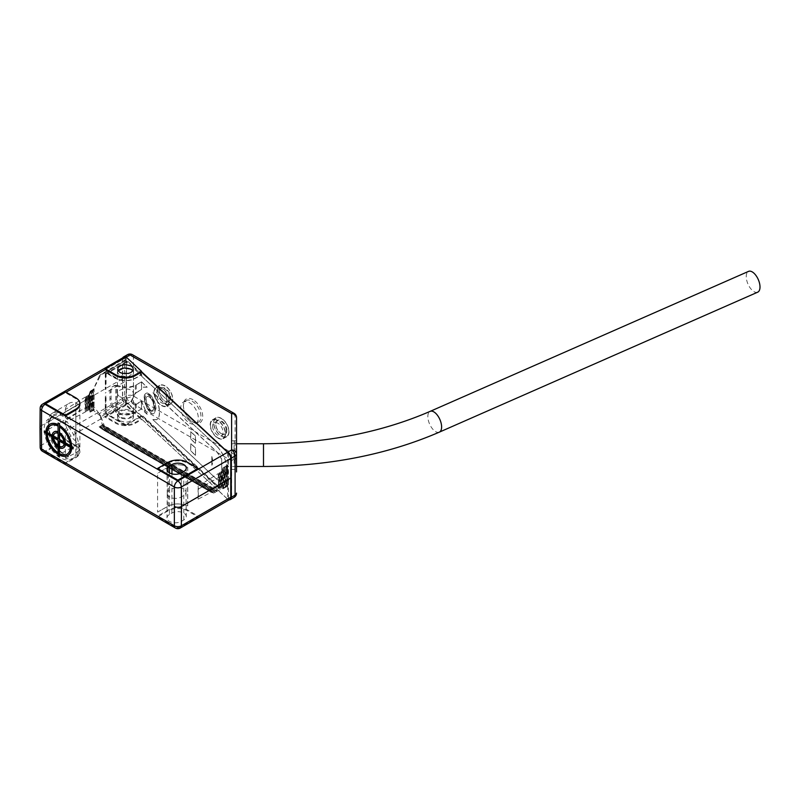 <?xml version="1.0" encoding="UTF-8"?>
<svg xmlns="http://www.w3.org/2000/svg" width="800" height="800" viewBox="0 0 800 800"><rect width="100%" height="100%" fill="white"/><g stroke="black" fill="none" stroke-linecap="round" stroke-linejoin="round"><path stroke-width="0.6" stroke-dasharray="4 3" d="M141.45 374.82L141.45 373.71L140.74 374.93L135.31 378.12C128.79 381.26 122.27 381.29 115.75 378.21L105.26 372.21L105.29 389.54A19.76 11.41 60 0 1 105.47 387.21L105.57 374.49A2.24 1.3 60 0 1 105.73 373.8A2.24 1.3 60 0 1 107.15 373.59L115.75 378.55L120.18 380.09A13.83 7.99 0 0 0 135.31 378.37L141.76 374.84L127.58 361.61L107.88 372.98L120.18 380.09M105.26 372.21L100.92 374.78L93.48 389.14L94.05 388.81L94.17 395.93L94.05 410.12L93.48 410.45L100.24 415.86L105.26 413.01L106.09 413.49A2.24 1.3 60 0 1 105.57 411.84L105.47 399.01A19.76 11.41 60 0 1 105.29 396.47L105.26 413.01M100.24 415.86L102.16 424.5L217.85 490.83L220.7 489.22L141.58 415.8L124.97 425.22L106.1 413.89A1.81 1.04 -179.6 0 1 106.09 413.49M217.85 438.1A10.84 6.26 -120 0 0 223.23 438.65A10.84 6.26 -120 0 0 224.94 429.98A10.84 6.26 -120 0 0 217.85 420.4A10.84 6.26 -120 0 0 212.39 419.88A10.84 6.26 -120 0 0 210.77 428.58A10.84 6.26 -120 0 0 217.85 438.1M210.47 424.99A10.42 6.02 60 0 1 212.49 420.31A10.42 6.02 60 0 1 220.57 422.91A10.42 6.02 60 0 1 225.22 433.5A10.42 6.02 60 0 1 222.91 438.36A10.42 6.02 60 0 1 214.93 435.38A10.42 6.02 60 0 1 210.47 424.99M161.6 405.62A10.84 6.26 -120 0 0 166.98 406.18A10.84 6.26 -120 0 0 168.69 397.5A10.84 6.26 -120 0 0 161.6 387.92A10.84 6.26 -120 0 0 156.15 387.41A10.84 6.26 -120 0 0 154.53 396.1A10.84 6.26 -120 0 0 161.6 405.62M168.97 401.03A10.42 6.02 60 0 1 166.66 405.88A10.42 6.02 60 0 1 158.68 402.91A10.42 6.02 60 0 1 154.23 392.52A10.42 6.02 60 0 1 156.24 387.83A10.42 6.02 60 0 1 164.32 390.44A10.42 6.02 60 0 1 168.97 401.03M189.55 423.04A12.41 7.16 -120 0 0 195.71 423.68A12.41 7.16 -120 0 0 197.66 413.75A12.41 7.16 -120 0 0 189.55 402.78A12.41 7.16 -120 0 0 183.31 402.18A12.41 7.16 -120 0 0 181.45 412.14A12.41 7.16 -120 0 0 189.55 423.04M166.84 399.8A7.41 4.28 -120 0 0 163.6 392.34A7.41 4.28 -120 0 0 157.89 390.35A7.41 4.28 -120 0 0 156.36 393.75A7.41 4.28 -120 0 0 159.59 401.2A7.41 4.28 -120 0 0 165.3 403.19A7.41 4.28 -120 0 0 166.84 399.8M212.61 426.22A7.41 4.28 -120 0 0 215.84 433.68A7.41 4.28 -120 0 0 221.55 435.66A7.41 4.28 -120 0 0 223.09 432.27A7.41 4.28 -120 0 0 219.85 424.81A7.41 4.28 -120 0 0 214.14 422.83A7.41 4.28 -120 0 0 212.61 426.22M231.6 446.84L231.6 469.45L231.6 446.84M231.6 464.39L231.6 443.75L231.6 464.39M236.54 493.11A4.94 4.03 0 0 1 231.6 497.15L227.63 499.24L227.63 478.97C227.58 483.35 226.54 486.18 224.5 487.46C222.39 488.57 219.88 487.8 216.95 485.13L141.76 414.98L141.76 416.19L127.58 402.96L126.25 399.71L106.14 411.33L106.02 396.05L105.47 399.01M94.05 388.81A21.74 12.55 -120 0 0 92.79 393.24A248.62 142.29 -60.4 0 1 92.8 395.24L92.8 402.2A248.59 142.27 -60.4 0 1 92.79 404.23L92.31 404.56L93.48 410.45M92.79 404.23A21.74 12.55 -120 0 0 94.05 410.12M102.56 424.28A21.74 12.55 -120 0 0 104.95 426.47L213.38 489.04A20.8 12 -119.7 0 0 217.85 490.83M102.16 424.5A21.75 13.6 -121 0 0 104.66 426.63L104.95 426.47M126.25 399.71L126.14 380.94L105.26 392.99M132.87 370.87A8.13 4.69 180 0 1 133.57 372.8A8.13 4.69 180 0 1 128.53 377.11A8.13 4.69 180 0 1 119.69 376.09A8.13 4.69 180 0 1 117.31 372.8A8.13 4.69 180 0 1 118.97 369.93M141.58 374.95L141.58 376.16L216.87 446.25C223.35 453.26 226.92 461.96 227.57 472.35L227.28 464.59L228.5 466.85L227.57 462.95M216.87 446.25L141.58 376.16M141.76 376.05L141.76 374.84M224.5 487.46L224.43 487.49C226.47 486.21 227.52 483.38 227.57 479L227.57 486.29L228.5 481.5L228.5 499.69L227.57 499.07L141.45 418.89L141.45 419.74L125.94 405.3L125.29 401.07L126.1 402.24L100.99 416.74L99.24 413.71L124.6 399.07L124.56 360.23L140.74 374.93M213.38 489.04L217.27 486.84L126.1 402.24M217.27 486.84L220.7 489.22M224.43 487.49C222.32 488.61 219.8 487.84 216.87 485.18L141.58 415.08L141.58 415.8M228.5 481.5A20.8 12.01 -120 0 0 228.54 480.3L228.08 473.1A20.8 11.95 -119.9 0 0 226.81 465.51L227.28 465.23A20.8 12.01 60 0 1 228.54 472.84L228.54 480.3M227.57 486.29L226.81 486.71A20.8 12 -119.8 0 0 228.08 480.56M216.95 446.2C223.42 453.22 226.98 461.92 227.63 472.31L227.57 472.35M226.81 486.71L226.81 465.51M229.75 499.48A4.94 2.85 60 0 1 228.5 499.69M228.5 453.4L228.5 466.85M227.28 465.23L227.28 464.59M141.45 373.71L125.29 358.99L125.29 357.17M125.3 357.18L125.94 357.66L105.26 369.59M125.94 356.81L125.94 357.66M227.63 499.24L126.14 404.54L126.25 362.36L126.64 361.32L127.58 361.61M141.45 371.63L126.14 357.34L126.14 380.94M126.14 357.34L125.96 357.24A4.94 2.85 -120 0 0 125.56 357.03M122.76 357.82A4.94 2.85 -120 0 0 122.47 359.26L126.49 356.94A4.94 2.85 60 0 1 127.51 354.67M132.45 354.67A4.94 2.85 -60 0 1 133.48 356.94A4.94 2.85 180 0 0 126.49 356.94L126.49 396.07L122.47 398.39L122.47 359.26M122.47 398.39A4.94 2.85 -120 0 0 125.96 404.44L105.26 416.39L115.75 422.44A13.83 7.99 0 0 0 135.31 422.44L141.45 418.89M126.14 404.54L129.98 402.12L231.6 460.78L231.6 497.15A4.94 2.85 60 0 0 234.07 497.39M125.29 401.07L124.6 399.07M123.67 357.3A4.94 2.85 -120 0 0 122.65 359.52L122.65 398.32A4.94 2.85 -120 0 0 125.29 403.72M124.6 361.89L124.22 361.26A2.34 0.86 74 0 1 124.22 361.19A0.99 0.6 1.4 0 0 124.49 360.89L125.29 358.99M227.63 452.34L227.57 479M227.8 499.34A4.94 2.85 -120 0 0 229.19 499.81M165.09 385.87A10.88 6.28 -120 0 0 159.62 385.35A10.88 6.28 -120 0 0 159.65 397.9A10.88 6.28 -120 0 0 170.5 404.2A10.88 6.28 -120 0 0 172.21 395.49A10.88 6.28 -120 0 0 165.09 385.87M119.85 396.67A7.91 4.56 0 0 0 128.44 397.67A7.91 4.56 0 0 0 133.35 393.47A7.91 4.56 0 0 0 133.35 393.42A7.91 4.56 0 0 0 125.44 388.88A7.91 4.56 0 0 0 117.54 393.42A7.91 4.56 0 0 0 117.54 393.47A7.91 4.56 0 0 0 119.85 396.67M119.69 417.44A8.13 4.69 180 0 1 117.31 414.09A8.13 4.69 180 0 1 125.44 409.43A8.13 4.69 180 0 1 133.57 414.09A8.13 4.69 180 0 1 128.57 418.45A8.13 4.69 180 0 1 119.69 417.44M231.6 443.75L236.54 443.75L236.54 466.48L236.54 417.62A4.94 2.85 180 0 0 235.09 415.6L235.09 454.73L133.48 396.07A4.94 2.85 -60 0 1 129.98 402.12A4.94 2.85 -120 0 1 126.49 396.07A4.94 2.85 180 0 1 131.54 395.38A4.94 2.85 180 0 1 133.48 396.07L133.48 356.94L235.09 415.6A4.94 2.85 -60 0 0 234.07 413.34M192.16 401.24A12.44 7.18 60 0 1 200.3 412.24A12.44 7.18 60 0 1 198.34 422.2A12.44 7.18 60 0 1 192.16 421.56A12.44 7.18 60 0 1 183.36 406.32A12.44 7.18 60 0 1 185.9 400.65A12.44 7.18 60 0 1 192.16 401.24M193.04 399.72A13.69 7.9 -120 0 0 183.36 405.3A13.69 7.9 -120 0 0 193.04 422.07A13.69 7.9 -120 0 0 202.72 416.48A13.69 7.9 -120 0 0 193.04 399.72M221.34 418.34A10.88 6.28 -120 0 0 215.87 417.83A10.88 6.28 -120 0 0 215.9 430.37A10.88 6.28 -120 0 0 226.75 436.67A10.88 6.28 -120 0 0 228.46 427.96A10.88 6.28 -120 0 0 221.34 418.34M105.47 387.21L106.02 389.12L106.14 373.98A2.47 1.43 60 0 1 106.65 372.86A2.47 1.43 60 0 1 107.88 372.98A2.47 1.43 -60 0 0 107.15 373.59M124.97 425.22L125.56 425.28A2.47 1.43 120 0 0 126.43 425.04L141.76 416.19M93.48 389.14L92.79 393.24M106.76 414.71L107.01 414.57A2.47 2.38 60.6 0 1 106.1 413.89M236.54 456.75A4.94 4.03 0 0 1 231.6 460.78A4.94 2.85 -60 0 0 235.09 454.73A4.94 2.85 180 0 1 236.54 456.75M122.5 378.84L41.45 425.63L41.59 406.32A4.94 2.85 60 0 1 42.62 404.09M45.09 451.98L65.35 463.68L75.83 457.63A13.83 7.99 0 0 0 79.88 451.98A13.83 7.99 0 0 0 75.83 446.33L65.35 440.28L45.09 451.98L45.09 451.13L105.26 416.39L105.26 417.24L115.75 423.29A13.83 7.99 0 0 0 135.31 423.29L141.45 419.74M124.22 361.26L99.24 376.19L100.43 374.65L124.56 360.23L124.22 361.19M99.24 376.19L92.97 390.25L92.31 393.49M118.13 370.87L117.62 372.56L119.94 375.75L128.55 376.71L133.43 372.44L132.92 370.8M119.89 420.9L125.5 422.24L128.54 421.89L132.1 420.2L133.44 417.64L132.84 415.9L129.91 413.84L125.5 413.07L122.46 413.42L118.9 415.11L117.56 417.61L118.17 419.41L119.89 420.9M131.12 411.15L133.43 414.35L128.56 418.51L119.94 417.49L117.62 414.23L122.54 410.12L131.12 411.15M169.45 514.5A8.41 4.86 0 0 0 166.99 517.9A8.41 4.86 0 0 0 172.16 522.42A8.41 4.86 0 0 0 181.35 521.37L183.79 519.96A8.41 4.86 0 0 0 186.26 516.49A8.41 4.86 0 0 0 181.04 512.03A8.41 4.86 0 0 0 171.9 513.09L169.45 514.5L169.63 490.36A8.15 4.71 0 0 0 167.25 493.66A8.15 4.71 0 0 0 167.25 493.72A8.15 4.71 0 0 0 172.3 498.04A8.15 4.71 0 0 0 181.16 497.02L183.61 495.61A8.15 4.71 0 0 0 186 492.31A8.15 4.71 0 0 0 186 492.25A8.15 4.71 0 0 0 180.94 487.92A8.15 4.71 0 0 0 172.08 488.95L169.63 490.36L169.5 472.91M126.23 359.49A0.99 0.68 -47 0 1 125.39 360.59L105.66 372.39M79.88 404.34A13.83 7.99 0 0 0 75.83 398.69L65.35 392.64L45.09 404.34M177.84 528.62L198.11 516.93L187.63 510.88A13.83 7.99 0 0 0 168.06 510.88L157.58 516.93L177.84 528.62L177.84 527.78L198.11 516.08L187.63 510.03A13.83 7.99 0 0 0 168.06 510.03L157.58 516.08L65.35 462.83L75.83 456.78A13.83 7.99 0 0 0 79.88 451.13A13.83 7.99 0 0 0 75.83 445.48L65.35 439.43L65.35 440.28M92.31 404.56L99.24 413.71M100.99 416.74L104.66 426.63M198.11 469.28L187.63 463.23A13.83 7.99 0 0 0 168.06 463.23L157.58 469.28M65.35 391.79L65.35 392.64L66.08 392.21M122.65 398.32L41.59 445.12A4.94 2.85 60 0 0 45.09 451.13L65.35 462.83L65.35 463.68M180.31 528.02A4.94 2.85 60 0 1 177.84 527.78L157.58 516.08L157.58 516.93M198.11 516.93L198.11 516.08L227.57 499.07M125.94 405.3L105.26 417.24M49.8 424.24A18.03 10.41 -120 0 0 46.25 431.23L47.3 431.83M50.54 425.52A16.55 9.56 60 0 1 50.68 425.44A16.55 9.56 60 0 1 57.91 425.71M52.49 437.25A9.26 5.35 -120 0 0 57.91 446.64M60 453.84L60 455.05A18.03 10.41 -120 0 0 67.83 455.47M70.61 447.72A16.55 9.56 60 0 1 67.23 454.11A16.55 9.56 60 0 1 67.09 454.19M63.99 441.79L65.42 442.3M60 432.91L60 434.25A7.66 4.42 60 0 1 64.27 441.63M64.27 444.05A7.66 4.42 60 0 1 62.79 446.41A7.66 4.42 60 0 1 62.64 446.48M60 446.51L60 447.85A9.26 5.35 -120 0 0 63.45 447.87M46.25 433.65A18.03 10.41 -120 0 0 57.91 453.84M58.35 422.88L58.07 438.55M44.63 430.8L44.63 432.21L58.35 440.13L58.35 455.96L59.57 456.67M59.57 441.16L73.28 448.75M60 425.71L60 426.92A16.55 9.56 60 0 1 70.61 445.29L71.67 445.9M52.21 434.99L53.64 435.5M54.99 433.23A7.66 4.42 60 0 1 55.13 433.14A7.66 4.42 60 0 1 57.91 433.04M54.19 431.84A9.26 5.35 -120 0 0 52.49 434.83M40.15 408.33A4.94 2.88 -179.6 0 1 41.59 406.32L122.65 359.52M40 427.64A4.94 2.85 180 0 1 41.45 425.63L41.59 445.12A4.94 2.83 -0.4 0 0 40.15 447.13M757.7 292.18A11.36 5.62 66.3 0 1 753.13 291.06A11.36 5.62 66.3 0 1 746.69 280.2A11.36 5.62 66.3 0 1 748.55 271.38M159.5 391.93A7.41 4.28 60 0 1 161.04 388.54A7.41 4.28 60 0 1 168.45 392.82A7.41 4.28 60 0 1 168.45 401.38A7.41 4.28 60 0 1 164.74 401.01A7.41 4.28 60 0 1 159.5 391.93L159.5 391.53A7.91 4.56 60 0 1 165.09 388.3A7.91 4.56 60 0 1 170.68 397.98A7.91 4.56 60 0 1 165.09 401.21A7.91 4.56 60 0 1 159.5 391.53M157.58 390.42A10.62 6.13 60 0 1 159.63 385.65A10.62 6.13 60 0 1 170.4 391.69A10.62 6.13 60 0 1 170.25 404.04A10.62 6.13 60 0 1 162.12 401A10.62 6.13 60 0 1 157.58 390.42M228.85 431.57A10.62 6.13 -120 0 0 224.12 420.77A10.62 6.13 -120 0 0 215.88 418.12A10.62 6.13 -120 0 0 216.03 430.3A10.62 6.13 -120 0 0 226.5 436.51A10.62 6.13 -120 0 0 228.85 431.57M226.23 430.46A7.41 4.28 -120 0 0 223 423A7.41 4.28 -120 0 0 217.28 421.01A7.41 4.28 -120 0 0 215.75 424.41A7.41 4.28 -120 0 0 220.99 433.48A7.41 4.28 -120 0 0 224.7 433.85A7.41 4.28 -120 0 0 226.23 430.46M226.93 430.46A7.91 4.56 -120 0 0 221.34 420.77A7.91 4.56 -120 0 0 215.75 424A7.91 4.56 -120 0 0 221.34 433.68A7.91 4.56 -120 0 0 226.93 430.46M219.03 488.12A19.72 11.38 -119.8 0 0 219.43 484.56L219.43 477.09A19.72 11.33 -120 0 0 219.03 473.08L219.81 472.6L219.81 487.7L219.03 488.12L219.03 473.08M219.81 472.6A19.72 11.44 60 0 1 220.2 476.65L220.2 484.12A19.72 11.39 59.8 0 1 219.81 487.7M86.65 399.8L86.65 399.55A19.72 11.38 60.2 0 1 87.05 395.95L86.27 396.44A19.72 11.39 -120.2 0 0 85.88 400L85.88 407.46A19.72 11.44 -120 0 0 86.27 411.48L87.05 411.06A19.72 11.33 60 0 1 86.65 407.01L87.05 395.95M87.05 411.06L87.01 400.06M86.27 396.44L86.27 411.48M187.63 467.41A19.46 11.23 60 0 1 187.72 467.49L184.03 465.55L187.63 467.41L187.63 505.85L184.06 504.76C178.18 503.26 172.85 503.73 168.06 506.15L157.58 512.1L157.58 473.27L168.06 467.11C172.85 464.59 178.18 464.07 184.06 465.53C178.23 464.14 172.97 464.66 168.24 467.11L157.58 473.27M157.58 512.1L168.24 506.15C172.97 503.79 178.23 503.33 184.03 504.77L187.72 505.88A19.46 11.23 60 0 1 187.63 505.85M187.72 505.88L187.72 467.49M88.21 398.88L88.21 398.63A19.74 11.39 60.2 0 1 88.63 394.98L87.84 395.47A19.73 11.4 -120.2 0 0 87.44 399.08L87.44 406.54A19.73 11.45 -120 0 0 87.84 410.64L88.63 410.21A19.74 11.34 60 0 1 88.21 406.09L88.63 394.98M88.63 410.21L88.58 399.15M87.84 395.47L87.84 410.64M91.73 397.34L91.85 390.19L90.91 390.76L90.91 411.8L91.85 411.28L91.73 397.34L90.6 396.3A20.77 11.98 60.3 0 1 91.85 390.19M90.91 390.76A20.76 12 -120.3 0 0 89.69 396.83L89.69 404.29A20.76 12.05 -120.1 0 0 90.91 411.8M91.85 411.28A20.77 11.93 60.1 0 1 90.6 403.76L90.6 396.53M220.6 487.28A19.73 11.39 -119.8 0 0 221.01 483.66L221.01 476.19A19.73 11.34 -120 0 0 220.6 472.11L221.38 471.63L221.38 486.86L220.6 487.28L220.6 472.11M221.38 471.63A19.74 11.45 60 0 1 221.79 475.75L221.79 483.22A19.74 11.4 59.8 0 1 221.38 486.86M93.3 396.43L93.42 389.24L92.48 389.81L92.48 410.93L93.42 410.41L93.3 396.43L92.16 395.38A20.79 11.99 60.3 0 1 93.42 389.24M92.48 389.81A20.78 12.01 -120.3 0 0 91.25 395.92L91.25 403.38A20.78 12.06 -120.1 0 0 92.48 410.93M93.42 410.41A20.79 11.94 60.1 0 1 92.16 402.84L92.16 395.62M149.38 410.54L149.38 409.59A8.65 4.99 60 0 1 148.67 408.98L148.67 409.95C144.52 403.11 143.67 397.9 146.14 394.34L148.67 394.48A9.79 5.65 60 0 1 149.38 394.72L146.31 394.24C143.78 398.21 144.81 403.65 149.38 410.54A9.79 5.65 60 0 1 148.67 409.95M148.67 394.48L148.67 395.45C153.08 397.21 156.78 410.02 153.32 411.54C151.98 412.16 150.43 411.31 148.67 408.98M149.38 409.59L153.48 411.44C156.73 410.02 153.67 398.23 149.38 395.67L149.38 394.72M148.67 395.45A8.65 4.99 60 0 1 149.38 395.67M155.79 408.84C156.01 401.57 149.22 391.02 145.88 393.48C140.47 396.07 149.01 416.9 154.07 413.45L155.79 408.84M155.95 408.75L154.23 413.36C149.18 416.8 140.65 395.97 146.06 393.38C149.38 390.92 156.17 401.47 155.95 408.75M89.41 394.49A19.75 11.41 -120.2 0 0 89 398.17L89.04 405.6A19.75 11.41 60 0 0 89.46 409.77L90 410.56L89.33 405.2A0.99 0.57 0 0 0 89.04 404.8A20.74 11.98 -120 0 0 90.15 411.93L90.27 391.14L89.41 394.49L89.41 409.79L90.15 411.93M89 398.17L89.04 405.6A0.99 0.57 0 0 0 89.33 405.2L89.46 394.46A19.75 11.41 60 0 0 89.04 398.14A0.99 0.57 0 0 0 89.04 397.34L89.04 404.8M89 405.63A19.75 11.46 -120 0 0 89.41 409.79M90.27 412.15A20.75 11.92 60.1 0 1 89.04 404.68L88.93 404.74A20.75 11.98 -120 0 0 90.15 412.22M88.93 404.74L88.93 397.28A20.75 11.98 -120 0 1 90.15 391.21M89.04 404.68L89.04 397.21A20.75 11.97 60.3 0 1 90.27 391.14M154.02 407.2C152.97 400.3 150.69 396.74 147.17 396.54C143.39 398.31 149.34 412.82 152.85 410.38L154.02 407.2M154.18 407.11L153.01 410.29C149.51 412.72 143.57 398.21 147.34 396.45C150.86 396.65 153.14 400.2 154.18 407.11M85.48 396.93L65.35 409.55L65.35 422.52L85.48 411.9L85.48 396.93A19.7 11.37 60.2 0 0 85.09 400.46L85.44 400.97M65.35 409.55A19.46 11.23 60 0 1 69.11 403.31A19.46 11.23 60 0 1 75.83 402.87L78.41 404.53L79.88 408.14C79.82 410.35 78.47 412.26 75.83 413.86L65.35 420.75L65.35 458.11L75.83 452.9C78.47 451.35 79.82 449.49 79.88 447.32L78.41 443.76L75.83 441.3A19.46 11.23 60 0 1 65.35 422.52M65.35 420.75A23.24 13.42 60 0 1 78.13 441.2A23.24 13.42 60 0 1 73.98 457.92A23.24 13.42 60 0 1 65.35 458.11M68.72 456.93L62.01 453.06A19.25 11.11 60 0 1 48.4 429.48L48.4 422.02A19.25 11.11 60 0 1 52.32 413.24A19.25 11.11 60 0 1 62.01 414.16L68.72 418.04M68.03 456.59L61.97 453.04A23.28 13.44 60 0 1 49.39 432.73A23.28 13.44 60 0 1 53.4 416.08A23.28 13.44 60 0 1 61.97 415.73L68.03 419.18M61.97 415.73A0.99 0.67 109.4 0 0 62.53 414.46A24.27 14.01 -120 0 0 48.65 425.9A24.27 14.01 -120 0 0 62.53 453.36L62.45 452.99C49.51 443.53 44.72 419.6 53.4 416.08L48.88 418.76A23.22 13.41 60 0 1 72.17 432.12A23.22 13.41 60 0 1 72.1 458.98A23.22 13.41 60 0 1 60.56 457.79A23.22 13.41 60 0 1 45.41 437.39A23.22 13.41 60 0 1 48.88 418.76M61.97 453.04L68.47 456.52M85.48 411.9A19.7 11.32 60 0 1 85.09 407.93L85.09 400.72M211.83 465.05L211.83 457C212.76 460.54 212.76 463.23 211.83 465.05L211.83 465.28C212.93 463.39 212.93 460.47 211.83 456.52L211.83 457M211.83 456.52L211.83 465.28M195.43 455.35L190.69 450.94L190.69 443.61L195.43 448.04L195.54 455.29L195.54 447.97L190.8 443.54L190.8 450.88L195.54 455.29M190.69 431.74L195.43 436.16L195.43 443.47L190.69 439.07L190.8 431.67L190.8 439.01L195.54 443.42L195.54 436.1L190.8 431.67M221.71 459.28L221.71 481.16L221.71 459.28L217 452.1L152.85 392.57C159.4 401.41 161.63 417.43 156.62 419.71L152.85 419.64L217 479.57L221.71 481.17L217.08 479.53L152.85 419.64M153.02 419.55L156.78 419.62C161.78 417.35 159.56 401.34 153.02 392.48L217.08 452.06L221.71 459.07M224.91 474.9A20.76 11.93 -119.9 0 0 223.67 467.4L224.6 466.84A20.77 12.05 59.9 0 1 225.83 474.37L225.83 481.84A20.77 12 59.8 0 1 224.6 487.93L223.67 488.45A20.76 11.97 -119.8 0 0 224.91 482.36L224.91 474.9L225.83 474.37M224.6 466.84L224.6 487.93M223.67 488.45L223.67 467.4M198.11 499.17L198.11 486.19L218.24 473.58A19.7 11.43 60 0 1 218.61 477.55L218.61 485.02A19.7 11.38 59.8 0 1 218.24 488.54L198.11 499.17A19.46 11.23 -120 0 0 198.32 496.53L198.32 489.07A19.46 11.23 -120 0 0 198.11 486.19M218.61 484.62L218.24 473.58M218.2 484.41L218.24 488.54M226.49 474A20.78 11.94 -119.9 0 0 225.24 466.45L226.17 465.89A20.79 12.06 59.9 0 1 227.42 473.47L227.42 480.94A20.79 12.02 59.8 0 1 226.17 487.06L225.24 487.58A20.78 11.99 -119.8 0 0 226.49 481.46L226.49 474L227.42 473.47M226.17 465.89L226.17 487.06M225.24 487.58L225.24 466.45M222.17 486.44A19.75 11.4 -119.8 0 0 222.59 482.76L222.59 475.3A19.75 11.35 -120 0 0 222.17 471.14L223.03 467.79L222.91 488.86L222.17 486.44L222.17 471.14M223.03 467.79A20.75 12.04 59.9 0 1 224.24 475.27L224.24 482.74A20.75 11.99 59.8 0 1 223.03 488.8M222.91 467.86A20.75 11.98 60 0 1 224.13 475.33L224.13 482.8A20.75 11.98 60 0 1 222.91 488.86M215.62 492.1L100.81 425.81L99.9 426.33L214.7 492.61L215.62 492.1A20.77 12 59.7 0 1 211.13 490.32L105.27 429.21A20.77 11.93 60.1 0 1 100.81 425.81M99.9 426.33A20.76 12.05 -120.1 0 0 104.39 429.71L210.24 490.83A20.76 11.98 -119.7 0 0 214.7 492.61M99.13 426.76L99.25 426.83A20.74 11.98 -120 0 0 103.7 430.2L209.36 491.21A0.99 0.57 120 0 0 208.67 490.8L214.04 492.99L99.13 426.76A20.75 11.98 -120 0 0 103.61 430.15L209.55 491.22L103.7 430.1A20.75 11.92 60.1 0 1 99.24 426.7M208.67 490.8L103.5 429.75A0.99 0.57 120 0 0 103.01 429.8M214.04 492.99A20.75 11.99 59.7 0 1 209.55 491.22M213.94 493.05A20.75 11.98 60 0 1 209.46 491.27M99.25 426.83L100.95 428M217.19 491.2L102.38 424.92L101.47 425.44L216.28 491.72L217.19 491.2A20.79 12.01 59.7 0 1 212.7 489.43L106.84 428.32A20.79 11.94 60.1 0 1 102.38 424.92M101.47 425.44A20.78 12.06 -120.1 0 0 105.96 428.82L211.81 489.94A20.78 11.99 -119.7 0 0 216.28 491.72M115.75 386.04A12.66 7.31 -120 0 0 112.6 386.55A12.66 7.31 -120 0 0 109.94 392.36L109.94 399.02A12.66 7.31 -120 0 0 115.75 412.05L119.41 414.21C125.27 415.64 130.57 415.1 135.31 412.61L141.45 409L147.1 414.27L141.45 401.49A20096.47 11602.76 -60 0 1 135.91 404.55L134.81 404.76L131.51 402.16L134.68 394.03L135.91 392.83A20096.47 11602.76 -60 0 1 141.45 389.5L143.3 387.22L147.1 387.23L141.45 381.99L135.31 385.48C130.57 387.89 125.27 388.36 119.41 386.9L115.75 386.04L115.75 412.05M141.45 401.49L141.45 409M141.45 381.99L141.45 389.5M147.26 387.13L143.47 387.12L141.57 389.53L141.57 381.84L147.1 387.23M147.26 414.16L141.57 408.84L141.57 401.15L147.1 414.27M116.76 385.38A12.64 7.3 -120 0 0 113.74 385.9A12.64 7.3 -120 0 0 111.09 391.71L111.09 398.37A12.64 7.3 -120 0 0 116.76 411.25L116.76 385.38L120.59 386.23C126.35 387.63 131.57 387.15 136.24 384.81L136.24 392.81A3984.49 2320.44 -59.6 0 1 141.57 389.53M141.57 401.15A3984.49 2320.44 -59.6 0 1 136.24 403.92A5.43 4.08 -85 0 1 135.78 404.12A6.92 2.13 -16.8 0 0 134.81 404.76M141.57 408.84L136.24 411.92C131.57 414.35 126.35 414.88 120.59 413.52L116.76 411.25M141.57 381.84L136.24 384.81M135.91 404.55A17.36 10.02 60 0 1 135.78 404.12L131.22 400.83L135.78 393.11A6.92 5.23 24.8 0 0 134.81 393.87M126.43 425.04L107.88 414.33A2.47 1.43 -120 0 1 106.14 411.33A2.47 1.41 -0.4 0 0 105.57 411.84M126.25 362.36L106.14 373.98A2.47 1.44 0.4 0 0 105.57 374.49M106.02 396.05L105.29 396.47M94.17 402.86L92.8 402.2M108.14 427.4L108.07 428.24M212.92 487.9L212.85 488.74M226.93 479.37L228.08 480.17M226.93 472.71L228.08 473.51M234.09 463.4L234.09 440.76L234.09 463.4M105.29 389.54L106.02 389.12M125.56 425.28L107.01 414.57A2.47 1.43 -60 0 0 107.88 414.33L127.58 402.96M92.81 398.73L94.17 399.39M94.17 395.93L92.8 395.24M181.35 472.88L181.35 521.37M75.83 397.84L75.83 398.69M187.63 462.39L187.63 463.23M168.06 462.39L168.06 463.23M75.83 446.33L75.83 445.48M75.83 457.63L75.83 456.78M168.06 510.88L168.06 510.03M187.63 510.88L187.63 510.03M135.31 423.29L135.31 422.44M115.75 423.29L115.75 422.44M183.79 519.96L183.79 471.47M171.9 513.09L171.97 473.88M177.84 527.78A4.94 2.85 -60 0 1 175.37 528.02M45.09 451.13A4.94 2.85 -60 0 1 42.62 451.38M263.5 466.48L263.5 443.75M439.31 432.16A11.36 5.62 66.3 0 1 434.74 431.04A11.36 5.62 66.3 0 1 428.3 420.18A11.36 5.62 66.3 0 1 430.16 411.36M219.43 477.09L220.2 476.65M219.43 484.56L220.2 484.12M85.88 407.46L86.65 407.01M85.88 400L86.65 399.55M168.06 467.11L168.06 506.15M168.24 467.11L168.24 506.15M87.44 399.08L88.21 398.63M87.44 406.54L88.21 406.09M89.69 400.56L91.03 401.21M91.03 397.74L89.69 397.07M91.73 400.81L90.6 400.03M90.6 403.5L91.73 404.27M90.6 403.76L89.69 404.29M91.03 404.68L89.69 404.03M90.6 396.3L89.69 396.83M221.01 483.66L221.79 483.22M221.01 476.19L221.79 475.75M91.25 399.65L92.6 400.3M92.6 396.83L91.25 396.15M93.3 399.9L92.16 399.11M92.16 402.58L93.3 403.37M92.16 402.84L91.25 403.38M92.6 403.77L91.25 403.12M92.16 395.38L91.25 395.92M90.15 391.5A20.74 11.98 -120 0 0 89.04 397.34M89.04 404.41L90.16 405.18M90.15 401.71L89.04 400.95M89.04 397.45L90.16 398.24M75.83 402.87L75.83 441.3M75.83 413.86L75.83 452.9M48.4 422.02L85.09 400.46M62.01 414.16L78.41 404.53M62.01 453.06L78.41 443.76M48.4 429.48L85.09 407.93M225.83 474.79L224.48 474.12M223.79 474.53L224.91 475.31M223.79 481.18L224.91 481.97M225.83 481.45L224.48 480.78M225.83 481.84L224.91 482.36M198.32 489.07L218.61 477.55M198.32 496.53L218.61 485.02M227.42 473.89L226.06 473.22M225.36 473.62L226.49 474.41M225.36 480.28L226.49 481.07M227.42 480.55L226.06 479.87M227.42 480.94L226.49 481.46M224.24 482.35L222.91 481.69M224.24 475.69L222.91 475.03M222.59 475.3L222.64 482.73A19.75 11.41 60 0 1 222.22 486.41M222.59 482.76L222.64 482.73A0.99 0.57 0 0 1 224.03 482.74L224.03 475.27A0.99 0.57 0 0 0 222.64 475.27A19.75 11.41 60 0 0 222.22 471.11M224.03 475.27A20.74 11.98 -120 0 0 222.91 468.14M222.91 488.58A20.74 11.98 -120 0 0 224.03 482.74M105.27 429.21L104.39 429.71M104.99 429.19L104.93 430.02M209.78 489.68L209.71 490.52M105.81 429.52L105.76 428.75M210.24 490.83L211.13 490.32M210.59 490.02L210.54 489.25M104.24 430.41L104.18 429.65M209.02 490.91L208.96 490.14M103.7 430.2A0.99 0.57 120 0 0 103.5 429.75L211.22 491.77M209.36 491.21A20.74 11.98 -120 0 0 213.82 492.98M106.84 428.32L105.96 428.82M106.56 428.29L106.5 429.13M211.35 488.79L211.28 489.63M107.38 428.63L107.33 427.86M211.81 489.94L212.7 489.43M212.17 489.12L212.11 488.36M135.31 404.78L135.31 412.61M135.31 385.48L135.31 393.3M119.41 386.9L120.59 386.23M111.09 391.71L109.94 392.36M109.94 399.02L111.09 398.37M120.59 413.52L119.41 414.21M136.24 403.92L136.24 411.92M126.64 361.32L106.65 372.86A2.47 2.47 0 0 0 105.73 373.8M166.98 406.18L170.5 404.2M156.15 387.41L159.62 385.35M117.54 393.42L117.31 414.09M133.35 393.42L133.57 414.09M133.35 393.47L133.57 372.8M117.54 393.47L117.31 372.8M231.6 469.45L234.09 469.47C234.6 468.94 235.42 469.76 236.54 471.94M231.6 440.78L234.09 440.76C235.18 440.95 236 440.12 236.54 438.29M192.16 421.56L193.04 422.07M183.36 406.32L183.36 405.3M195.71 423.68L198.34 422.2M183.31 402.18L185.9 400.65M223.23 438.65L226.75 436.67M212.39 419.88L215.87 417.83M92.74 391.1L92.97 390.25M133.44 369.17L133.43 372.44M133.44 417.64L133.43 414.35M167.25 493.72L166.99 469.47M167.25 493.66L166.99 517.9M117.56 417.61L117.62 414.23M117.56 369.21L117.62 372.56M79.88 451.98L79.88 451.13M186 492.25L186.26 516.49M186 492.31L186.26 468.06M236.54 466.48L231.6 466.48M165.3 403.19L168.45 401.38M157.89 390.35L161.04 388.54M166.66 405.88L170.25 404.04M156.24 387.83L159.63 385.65M222.91 438.36L226.5 436.51M212.49 420.31L215.88 418.12M217.28 421.01L214.14 422.83M224.7 433.85L221.55 435.66M79.88 408.14L79.88 447.32M52.32 413.24L69.11 403.31M72.1 458.98L73.98 457.92M113.74 385.9L112.6 386.55M131.51 402.16L131.22 400.83M134.68 394.03L135.3 393.45"/><path stroke-width="1.2" d="M118.97 369.93A8.13 4.69 180 0 1 132.87 370.87M157.58 468.44L177.84 480.14L198.11 468.44L187.63 462.39A13.83 7.99 0 0 0 168.06 462.39L157.58 468.44L157.58 469.28L177.84 480.98L227.57 452.28L228.5 453.4A4.94 2.85 60 0 1 230.77 458.46L230.77 497.26A4.94 2.85 60 0 1 229.75 499.48L180.31 528.02A4.94 2.85 60 0 0 181.34 525.8A4.94 2.88 -179.6 0 1 174.35 525.76L174.35 487.03A4.94 2.83 -0.4 0 0 181.34 487L181.48 506.48A4.94 2.85 180 0 1 174.5 506.48M45.09 403.49L65.35 415.19L75.83 409.14A13.83 7.99 0 0 0 79.88 403.49A13.83 7.99 0 0 0 75.83 397.84L65.35 391.79L45.09 403.49L45.09 404.34A4.94 2.85 60 0 0 42.62 404.09L123.67 357.3A4.94 2.85 -120 0 1 125.29 357.17L125.3 357.18M141.45 371.25L125.94 356.81L105.26 368.75L105.26 369.59L115.75 375.64A13.83 7.99 0 0 0 135.31 375.64L141.45 372.1L141.45 371.25L135.31 374.8L135.31 375.64M227.57 452.28L141.45 372.1M125.56 357.03A4.94 2.85 -120 0 0 123.49 356.99A4.94 2.85 -120 0 0 122.76 357.82M229.19 499.81A4.94 2.85 -120 0 0 230.27 499.58A4.94 2.85 -120 0 0 231.3 497.32L231.3 458.19A4.94 2.85 -120 0 0 227.8 452.14L227.63 452.34M227.63 452.04L141.45 371.63M236.54 464.83L236.54 438.29L236.54 443.75L263.5 443.75L263.5 466.48L236.54 466.48L236.54 471.94L236.54 464.83M227.8 452.14L231.6 449.95L231.6 413.59A4.94 4.03 0 0 1 236.54 417.62L236.54 466.48M231.3 497.32L235.09 495.13L235.09 456A4.94 2.85 60 0 0 231.6 449.95A4.94 4.03 0 0 1 236.54 453.98A4.94 2.85 180 0 1 235.09 456L231.3 458.19M236.54 417.62A4.94 4.94 0 0 0 234.07 413.34A4.94 2.85 -60 0 0 231.6 413.59L129.98 354.92A4.94 2.85 -60 0 1 132.45 354.67A4.94 4.94 0 0 0 127.51 354.67A4.94 2.85 60 0 1 129.98 354.92L126.23 357.08M132.92 370.8L131.12 369.18L123.87 367.98L118.13 370.87M131.12 365.92L132.84 367.41L133.29 370.06L131.12 372.41L128.55 373.4L122.46 373.4L119.89 372.41L117.71 370.06L118.17 367.41L121.09 365.35L125.5 364.58L131.12 365.92M181.35 472.88A8.41 4.86 180 0 1 172.2 473.94A8.41 4.86 180 0 1 166.99 469.47A8.41 4.86 180 0 1 169.45 466.01L171.9 464.6A8.41 4.86 180 0 1 181.09 463.55A8.41 4.86 180 0 1 186.26 468.06A8.41 4.86 180 0 1 183.79 471.47L181.35 472.88M177.84 480.14L177.84 480.98A4.94 2.85 -60 0 0 174.35 487.03L41.59 410.39A4.94 2.85 -60 0 1 45.09 404.34L65.35 416.03L75.83 409.98A13.83 7.99 0 0 0 79.88 404.34L79.88 403.49M65.35 415.19L65.35 416.03L157.58 469.28M198.11 468.44L198.11 469.28M105.26 368.75L115.75 374.8A13.83 7.99 0 0 0 135.31 374.8M47.02 432A16.55 9.56 60 0 1 50.4 425.6A16.55 9.56 60 0 1 57.63 425.87L57.63 424.66A18.03 10.41 -120 0 0 49.66 424.32A18.03 10.41 -120 0 0 45.97 431.39L47.3 431.83A16.55 9.56 60 0 1 50.54 425.52M52.21 437.41A9.26 5.35 -120 0 0 57.63 446.8L57.63 445.47A7.66 4.42 60 0 1 53.36 438.08L52.21 437.41L53.36 438.08M70.33 447.88A16.55 9.56 60 0 1 66.95 454.27A16.55 9.56 60 0 1 59.73 454L59.73 455.22A18.03 10.41 -120 0 0 67.69 455.55A18.03 10.41 -120 0 0 71.39 448.48L70.33 447.88L71.67 448.32A18.03 10.41 -120 0 1 67.97 455.39A18.03 10.41 -120 0 1 67.83 455.47M59.73 434.41A7.66 4.42 60 0 1 63.99 441.79L65.14 442.46A9.26 5.35 -120 0 0 59.73 433.07L59.73 434.41M59.73 448.01A9.26 5.35 -120 0 0 63.31 447.96A9.26 5.35 -120 0 0 65.14 444.88L63.99 444.21A7.66 4.42 60 0 1 62.51 446.57A7.66 4.42 60 0 1 59.73 446.68L59.73 448.01M57.63 452.79A16.55 9.56 60 0 1 47.02 434.42L45.97 433.81A18.03 10.41 -120 0 0 57.63 454.01L57.91 452.63A16.55 9.56 60 0 1 47.3 434.26L45.97 433.81M59.29 423.75L58.07 423.04L58.07 438.88L44.35 430.96L44.35 432.37L58.07 440.29L58.07 456.12L59.29 456.83L59.29 441L73 448.91L73 447.5L59.29 439.58L59.57 423.59L58.07 423.04M71.39 446.06A18.03 10.41 -120 0 0 59.73 425.87L59.73 427.08A16.55 9.56 60 0 1 70.33 445.46L71.67 445.9A18.03 10.41 -120 0 0 60 425.71L59.73 425.87M57.63 431.86A9.26 5.35 -120 0 0 54.05 431.91A9.26 5.35 -120 0 0 52.21 434.99L53.36 435.66A7.66 4.42 60 0 1 54.85 433.3A7.66 4.42 60 0 1 57.63 433.2L57.91 431.7A9.26 5.35 -120 0 0 54.32 431.75A9.26 5.35 -120 0 0 54.19 431.84M57.63 425.87L57.91 424.5A18.03 10.41 -120 0 0 49.94 424.16A18.03 10.41 -120 0 0 49.8 424.24M57.63 446.8L57.91 445.3A7.66 4.42 60 0 1 53.64 437.92M59.73 454L60 453.84A16.55 9.56 60 0 0 67.09 454.19M65.14 442.46L65.42 442.3A9.26 5.35 -120 0 0 60 432.91L59.73 433.07M65.14 444.88L63.99 444.21M59.73 446.68L60 446.51A7.66 4.42 60 0 0 62.64 446.48M63.45 447.87A9.26 5.35 -120 0 0 63.59 447.8A9.26 5.35 -120 0 0 65.42 444.72M57.63 454.01L57.91 452.63M58.07 438.55L44.35 430.96M59.29 456.83L59.57 441.16M73 448.91L73.28 447.34L59.57 439.42L59.57 423.59M53.36 435.66L53.64 435.5A7.66 4.42 60 0 1 54.99 433.23M57.63 433.2L57.91 431.7M230.92 477.94L181.48 506.48L181.34 525.8L230.77 497.26M41.45 429.67L41.59 449.11A4.94 2.83 -0.4 0 1 40.15 447.13L40 427.66A4.94 2.85 180 0 1 40 427.64A4.94 2.85 180 0 0 41.45 429.67L41.59 410.39A4.94 2.88 -179.6 0 1 40.15 408.33A4.94 4.94 0 0 1 42.62 404.09M430.16 411.36L748.55 271.38A11.36 5.62 66.3 0 1 758.27 279.52A11.36 5.62 66.3 0 1 757.7 292.18L439.31 432.16A11.36 5.62 66.3 0 0 439.88 419.5A11.36 5.62 66.3 0 0 430.16 411.36C380.98 432.62 325.43 443.41 263.5 443.75M234.07 497.39A4.94 4.94 0 0 0 236.54 493.11A4.94 2.85 180 0 1 235.09 495.13A4.94 2.85 60 0 1 234.07 497.39L230.27 499.58M169.45 466.01L169.5 472.91M105.26 369.59L66.08 392.21M177.84 480.98A4.94 2.85 60 0 1 181.34 487L230.77 458.46M75.83 409.14L75.83 409.98M115.75 374.8L115.75 375.64M171.9 464.6L171.97 473.88M40.15 447.13A4.94 4.94 0 0 0 42.62 451.38A4.94 2.85 -60 0 1 41.59 449.11L174.35 525.76A4.94 2.85 -60 0 0 175.37 528.02A4.94 4.94 0 0 0 180.31 528.02M234.07 413.34L132.45 354.67M127.51 354.67L123.49 356.99M42.62 451.38L175.37 528.02M40 427.64L40.15 408.33M263.5 466.48C328.37 466.19 386.97 454.75 439.31 432.16"/></g></svg>
